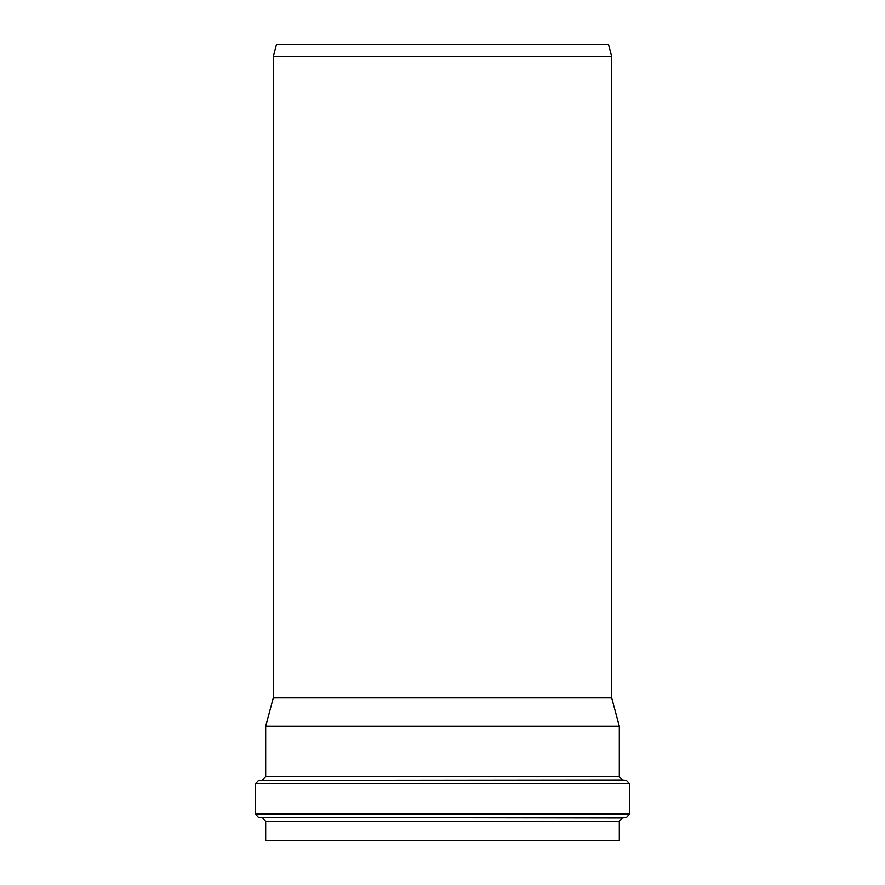 <?xml version="1.0" encoding="UTF-8"?>
<svg xmlns="http://www.w3.org/2000/svg" width="885" height="885" viewBox="0 0 885 885"><rect width="100%" height="100%" fill="white"/><g stroke="black" fill="none" stroke-linecap="round" stroke-linejoin="round"><path stroke-width="1.33" d="M442.5 726.253L619.312 726.253L619.312 776.576L265.688 776.576L265.688 726.253L442.5 726.253M619.312 821.369L265.688 821.369L265.688 840.75L619.312 840.75L619.312 821.369L622.277 818.005L258.52 817.497L626.48 817.497L629.456 814.134L255.544 814.134L255.544 783.656L629.456 783.656L626.37 780.293L258.63 780.293L622.398 779.939L619.312 776.576M442.5 697.867L611.701 697.867L611.701 56.419L273.299 56.419L273.299 697.867L442.5 697.867M273.299 56.419L276.551 44.25L608.449 44.25L611.701 56.419M262.602 779.939L265.688 776.576M622.398 779.939L626.37 780.293M265.688 821.369L262.723 818.005M622.277 818.005L626.48 817.497M255.544 783.656L258.63 780.293M629.456 814.134L629.456 783.656M258.52 817.497L255.544 814.134M273.299 697.867L265.688 726.253M611.701 697.867L619.312 726.253"/></g></svg>
